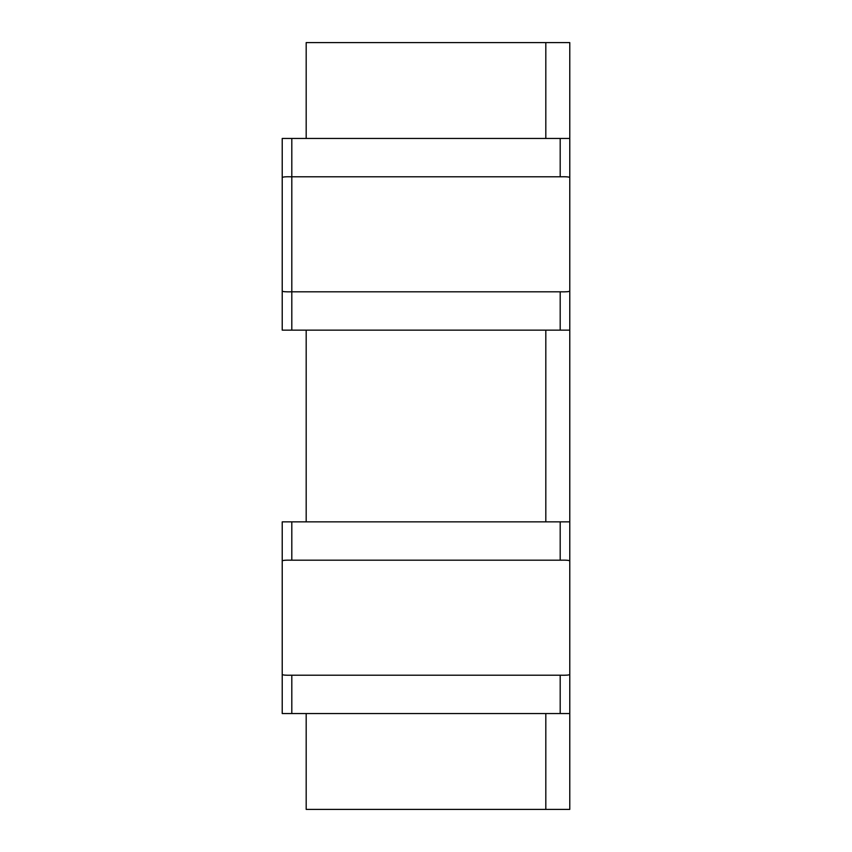 <?xml version="1.0" encoding="UTF-8"?>
<svg xmlns="http://www.w3.org/2000/svg" width="852" height="852" viewBox="0 0 852 852"><rect width="100%" height="100%" fill="white"/><g stroke="black" fill="none" stroke-linecap="round" stroke-linejoin="round"><path stroke-width="1.28" d="M569.775 330.15L282.225 330.15L282.225 138.45L282.225 330.15L282.225 138.45L569.775 138.45L569.775 330.15L569.775 138.45M306.188 713.55L306.188 809.4L569.775 809.4L569.775 42.6L545.812 42.6L545.812 138.45M545.812 42.6L306.188 42.6L306.188 138.45M306.188 330.15L306.188 521.85M569.775 177.599C569.466 176.896 566.271 176.63 560.19 176.79L560.19 138.45M569.775 713.55L282.225 713.55L282.225 521.85L569.775 521.85L569.775 713.55L569.775 521.85M545.812 713.55L545.812 809.4M545.812 330.15L545.812 521.85M282.225 674.401L282.225 521.85L282.225 674.401C282.534 675.103 285.729 675.37 291.81 675.21L560.19 675.21C566.271 675.37 569.466 675.103 569.775 674.401M569.775 560.999C569.466 560.297 566.271 560.03 560.19 560.19L560.19 521.85M282.225 560.999C282.534 560.297 285.729 560.03 291.81 560.19L560.19 560.19M282.225 177.599C282.534 176.896 285.729 176.63 291.81 176.79L291.81 291.81L560.19 291.81C566.271 291.97 569.466 291.703 569.775 291.001M291.81 330.15L291.81 291.81C285.729 291.97 282.534 291.703 282.225 291.001M291.81 291.81L291.81 176.79L560.19 176.79M560.19 713.55L560.19 675.21M291.81 713.55L291.81 675.21M291.81 560.19L291.81 521.85M560.19 330.15L560.19 291.81M291.81 176.79L291.81 138.45"/></g></svg>
